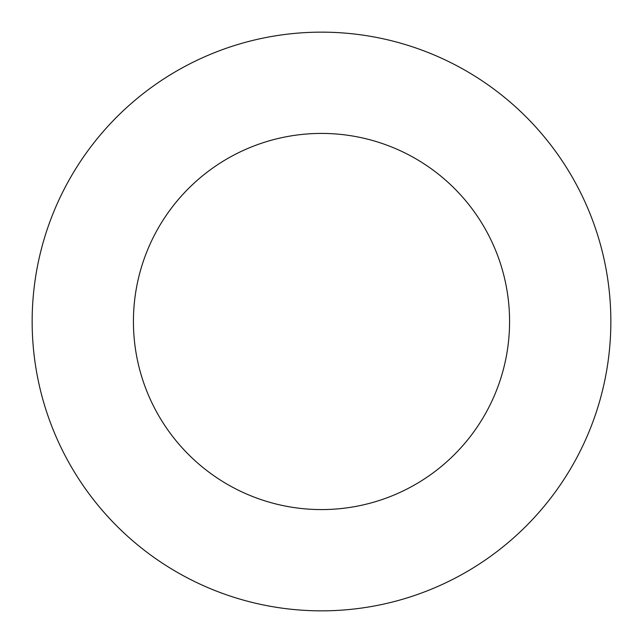 <?xml version="1.0" encoding="UTF-8"?>
<svg xmlns="http://www.w3.org/2000/svg" width="643" height="643" viewBox="0 0 643 643"><rect width="100%" height="100%" fill="white"/><g stroke="black" fill="none" stroke-linecap="round" stroke-linejoin="round"><path stroke-width="0.96" d="M321.5 610.85A289.35 289.35 0 0 0 610.85 321.5A289.35 289.35 0 0 0 321.5 32.15A289.35 289.35 0 0 0 32.15 321.5A289.35 289.35 0 0 0 321.5 610.85M321.5 509.577A188.077 188.077 0 0 0 509.577 321.5A188.077 188.077 0 0 0 321.5 133.422A188.077 188.077 0 0 0 133.422 321.5A188.077 188.077 0 0 0 321.5 509.577"/></g></svg>

